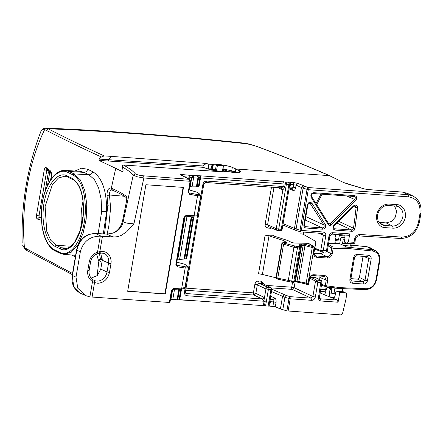 <?xml version="1.0" encoding="UTF-8"?>
<svg xmlns="http://www.w3.org/2000/svg" width="443" height="443" viewBox="0 0 443 443"><rect width="100%" height="100%" fill="white"/><g stroke="black" fill="none" stroke-linecap="round" stroke-linejoin="round"><path stroke-width="0.66" d="M216.455 165.106L223.322 165.771L217.397 165.527L216.45 171.087M228.865 171.026L235.759 171.513L228.893 170.832M64.445 248.623L61.184 247.753L60.049 248.789C69.961 254.31 81.623 237.166 83.251 215.459C84.358 196.282 80.643 183.9 72.098 178.313L67.054 175.877C57.252 170.383 44.732 187.527 43.314 209.146C41.736 226.179 47.124 242.853 55.004 246.347L60.049 248.789M42.489 129.699L41.288 130.353L43.469 128.509L42.489 129.699L44.582 129.744C28.568 162.592 21.015 206.759 24.42 247.687L22.726 245.322L24.836 249.038L24.42 247.687L72.525 273.508M122.6 220.852L123.182 221.661C121.875 227.353 118.447 231.174 112.887 233.123C117.938 230.914 121.166 226.86 122.578 220.974L126.582 200.878C127.014 198.608 127.014 197.179 126.582 196.587C123.47 194.006 118.381 191.21 111.309 188.192L115.756 168.357L98.999 160.444L99.077 159.092L101.425 156.994L104.21 155.897C84.198 146.755 65.498 137.723 48.121 128.802L46.266 130.325C62.098 138.493 84.259 149.186 101.425 156.994M271.836 289.55A1.827 1.827 0 0 0 270.834 287.601L270.346 287.468A1.827 0.93 -85.9 0 1 270.928 289.65L268.109 306.113L264.46 305.786L265.213 301.395L264.477 297.552L265.944 288.952L270.928 289.65A1.827 0.299 9.7 0 0 271.836 289.55L269.621 301.705A1.827 0.299 -170.3 0 1 270.385 301.694L269.632 306.091L275.297 306.811L280.413 308.915L286.898 310.903L340.739 314.868L341.88 314.475L342.577 313.351L345.939 299.23L346.609 294.844L346.42 293.504L345.39 292.856L345.867 292.989L342.888 291.682M347.102 183.828L364.163 188.895A1.827 1.008 -73.5 0 1 364.373 188.912L343.818 182.616L329.376 175.644L235.992 168.993L240.848 171.829L238.81 172.571C236.684 172.764 233.721 172.554 229.923 171.939L224.008 171.242L224.883 171.984L123.387 165.023L122.694 165.256L122.296 166.369L123.088 170.688L122.667 171.851M258.972 147.214L254.149 145.592L258.972 147.214C284.694 156.844 308.306 166.358 329.813 175.755M339.764 292.341L336.597 291.09L343.081 291.704L345.39 292.856L339.764 292.341L338.075 302.215L337.311 300.016L330.96 297.43C329.697 296.705 329.188 295.237 329.426 293.033L330.007 289.617L331.829 289.777M325.921 291.837L325.594 289.678L326.253 289.495M394.586 205.962L396.612 211.261L395.366 217.081L391.451 221.467L386.135 222.901L379.07 222.38M111.791 156.418L206.344 163.423L202.888 165.948L203.115 167.321L108.385 161.014L108.369 159.652L111.791 156.418L104.21 155.897M222.552 165.56L222.652 164.995L222.253 164.929C218.449 164.342 215.486 164.131 213.36 164.292L208.797 164.22L206.344 163.423M222.652 164.995L222.613 165.577M235.992 168.993L232.32 167.41C230.183 166.485 226.977 165.688 222.713 165.001M269.632 306.091L268.873 306.102L269.621 301.705M268.109 306.113L268.873 306.102M264.46 305.786L263.341 305.642L264.094 301.246L262.433 299.091L264.477 297.552L255.86 293.388L253.994 295.049A1.827 0.941 94 0 1 253.451 294.241A1.827 0.941 94 0 1 253.407 292.867L255.86 293.388L257.322 284.86L254.863 284.34C255.417 282.197 256.663 281.089 258.596 281.012L261.381 281.205A1.827 0.941 -86 0 0 261.968 283.387L259.183 283.193L257.322 284.86L265.944 288.952L266.62 287.728L267.816 287.285L268.392 289.467L265.579 305.936M178.064 289.129L181.431 289.644L179.72 299.684L263.341 305.642M179.72 299.684L177.721 299.828L179.493 289.451L177.488 289.157M170.5 299.119L177.721 299.828M97.521 253.418L97.532 252.139L99.836 251.624A1.827 0.808 -104.1 0 1 99.393 252.986L97.67 253.496C96.209 253.845 92 255.871 90.643 261.597L89.126 270.474C88.644 274.45 89.951 277.539 93.058 279.76L94.409 280.508L94.542 282.579L92.487 281.643L89.879 296.899L169.774 302.491M343.092 291.704L343.574 291.848M332.815 298.117L332.394 298.017C333.745 298.344 334.675 297.447 335.179 295.326L335.766 291.898L336.481 291.057L342.987 291.677M338.075 302.215L321.042 301.002L320.466 298.82L319.979 298.687L319.431 297.126L322.039 281.859L321.391 280.524L315.931 277.722M321.839 281.565L321.025 282.568L317.836 282.341L315.333 296.998C314.779 299.141 313.533 300.254 311.59 300.326L290.209 298.803L290.054 296.649L289.002 298.582L286.898 310.903M321.391 280.524L316.64 280.12L317.836 282.341L315.521 281.117L316.64 280.12L310.809 277.279L315.621 277.634L321.081 280.436L318.517 297.225C318.334 299.396 319.176 300.653 321.042 301.002M292.541 282.269L291.699 287.191A1.827 0.941 94 0 0 292.286 289.373A1.827 1.523 115.1 0 0 293.471 288.93A1.827 1.523 115.1 0 0 294.146 287.706L312.891 296.483L311.014 298.145L311.59 300.326M308.478 243.329L294.069 243.008L291.627 242.476L287.751 240.527L273.763 235.975L273.021 235.493L273.946 235.261L265.124 235.172L269.012 235.803L262.411 274.438L258.535 273.713L265.124 235.172M331.94 287.474L331.591 287.789M335.656 234.375L335.102 237.598L335.572 238.915L337.837 239.79L338.662 238.976L339.488 234.646M344.809 235.023L345.014 237.791L344.433 241.219L344.898 242.537L346.985 243.345L348.37 241.989L349.754 233.893L332.721 232.68A1.827 0.93 -85.9 0 1 331.702 234.092L348.58 235.294L349.754 233.893M400.649 238.45A1.827 0.93 -86.5 0 0 400.821 238.495L359.002 235.931A1.827 0.93 -86.5 0 0 359.002 235.931L359.002 235.931A1.827 0.93 -86.5 0 0 359.998 234.519C356.964 234.69 355.092 236.462 354.378 239.84L355.303 239.641L355.015 242.088A1.827 1.827 0 0 1 353.11 243.7A1.827 0.925 92.9 0 0 354.09 242.282L354.378 239.84M364.163 188.895L368.011 189.587L402.726 192.129L407.543 193.403L412.798 195.928L407.997 194.665L308.173 187.55L297.929 183.446L293.122 182.422L288.338 182.223L289.678 184.393L288.914 184.404A1.827 0.93 -85.9 0 0 288.338 182.223L285.807 182.045L285.264 184.078L286.383 184.227A1.827 0.93 -85.9 0 0 285.807 182.045L199.948 175.782L192.998 175.649L191.775 177.532L193.58 177.831A1.827 0.93 -85.9 0 0 192.998 175.649L181.763 174.487C180.34 174.415 179.969 174.581 180.65 174.974L181.132 175.107M419.205 221.793L418.524 222.093C416.06 231.678 410.489 236.673 401.823 237.083A1.827 0.93 -86.5 0 1 400.821 238.495L400.821 238.495C410.595 238.007 416.802 232.509 419.438 221.987L420.85 213.731C421.908 205.53 419.228 199.599 412.804 195.933L412.798 195.928M367.662 189.56A1.827 0.919 94.2 0 1 367.834 189.538L402.549 192.085L407.997 194.665A1.827 0.93 94.1 0 1 408.573 196.847L308.284 189.704L308.173 187.55L307.01 189.454A1.827 1.202 108.7 0 0 307.01 189.466L300.044 230.199L296.123 228.97A1.827 1.207 107.4 0 0 296.821 230.698L300.603 231.844L301.323 230.443L323.268 232.005C325.14 232.353 325.982 233.611 325.793 235.781L323.29 250.439L326.48 250.666L328.983 236.008C329.537 233.865 330.783 232.752 332.721 232.68M304.657 186.365A1.827 1.202 108.7 0 0 303.101 188.148L301.45 187.516L294.468 228.378L296.123 228.97L303.101 188.148L308.284 189.704L301.323 230.438L300.044 230.199L300.432 231.833M198.619 175.782L199.859 177.964L198.519 178.136A1.827 1.578 -97.2 0 0 197.279 175.954A1.827 0.93 -85.9 0 1 197.855 178.136L193.58 177.831L192.035 186.868L196.371 186.835L199.106 186.243L200.524 177.964L285.264 184.078L284.5 187.754L282.889 189.814L281.255 187.838L283.697 186.558L206.621 181.071C204.683 181.143 203.437 182.256 202.883 184.399L184.493 291.976C184.31 294.146 185.152 295.409 187.018 295.752L264.094 301.246A1.827 0.299 9.7 0 1 265.213 301.395M189.687 179.337L143.277 175.805A1.827 0.93 94.1 0 1 143.853 177.986L190.108 181.281L188.912 179.055L180.65 174.974M143.277 175.805C139.301 175.384 136.638 174.708 135.281 173.772L133.227 175.168L137.236 176.785L143.853 177.986L133.924 223.876L126.704 231.75L121.055 235.515L117.561 236.7L113.851 236.999C110.639 236.008 108.435 235.061 107.239 234.17L112.694 233.134C115.413 232.248 120.767 228.66 122.55 220.902L126.604 200.768M224.008 171.242L223.948 171.923M208.797 164.22L208.492 168.019L209.196 169.348L203.115 167.321M211.776 169.879A1.096 1.08 16 0 1 211.787 169.763L212.086 168.207L208.492 168.019M222.868 169.575L224.208 170.749A4.757 0.775 9.7 0 0 222.735 170.383M89.879 296.899L85.892 295.669L77.791 288.227L76.008 277.141L80.344 251.785C83.157 241.518 89.802 236.302 100.268 236.136L101.237 236.208L95.278 233.461L106.874 234.148M80.593 293.321L73.682 286.305L72.209 275.369C71.146 283.769 73.937 289.755 80.587 293.321L85.759 295.614M99.393 252.986L103.944 253.28A10.012 8.456 -65.2 0 1 108.707 261.442A10.012 8.456 -65.2 0 1 108.546 263.076A1.827 0.299 9.7 0 0 110.988 263.591L111.171 261.658C110.523 254.138 106.746 250.793 99.836 251.624L102.455 236.302L113.851 236.999M183.485 187.417L145.897 184.742L127.678 291.295L165.272 293.975L183.485 187.417M169.907 302.602L171.978 290.464L171.43 290.525L173.479 288.52L181.741 288.133A1.096 0.537 87.3 0 1 181.259 288.98L181.259 288.98A1.096 0.537 87.3 0 1 181.17 288.969L173.08 289.351M187.217 216.201L193.768 217.474L186.769 258.419L184.692 259.039L191.852 217.164L186.846 216.201M181.431 289.644L179.493 289.451M282.8 309.723L284.921 297.325L271.498 291.538M334.028 297.668L330.96 297.43L323.097 294.224C324.448 294.556 325.378 293.659 325.882 291.533L326.452 288.21L327.283 287.402L329.542 288.293L330.007 289.617M310.809 277.279L309.679 278.276L308.716 283.919L308.129 284.766M308.073 284.76L304.701 283.647M323.517 294.329L320.134 293.017M332.156 287.845L327.167 287.369L332.156 287.861M303.654 232.093L303.278 234.275L315.455 241.252L315.787 242.548L314.823 248.191L315.588 249.326M303.278 234.275L300.836 233.749L301.146 231.916M270.634 227.564L270.435 228.256L271.742 228.045M270.834 287.601L262.455 283.514L270.346 287.468L267.816 287.285L259.183 283.193L258.596 281.012M267.877 286.156L267.926 285.525L266.852 285.657M267.926 285.525L291.699 287.191A1.827 0.299 -170.3 0 1 294.146 287.706L295.176 281.676M286.953 242.659L283.204 240.416L269.012 235.803M299.717 244.425L300.631 245.66L301.583 245.339A1.096 0.548 -89.3 0 0 301.212 244.038L299.717 244.425L299.54 246.474L299.169 246.574L299.534 247.87L297.452 247.847A1.096 0.548 -89.3 0 0 297.081 246.552L284.24 243.257L282.872 242.648L286.704 242.681M262.411 274.438L275.972 277.783M353.11 243.7L346.985 243.345M337.837 239.79L340.346 239.934M357.59 207.878L354.97 228.527C354.561 230.294 353.558 231.218 351.964 231.29L334.997 230.078C332.715 229.236 332.361 227.613 333.928 225.216L353.503 205.862C355.89 204.417 357.252 205.087 357.59 207.878L356.106 207.634L355.258 205.967L353.741 206.394L353.503 205.862M197.046 186.752L198.519 178.136L197.855 178.136L196.371 186.835M192.035 186.868L189.754 186.475M122.362 167.011C127.545 169.913 131.161 172.632 133.227 175.168L123.182 221.661C123.63 222.198 124.965 222.702 127.191 223.172L133.924 223.876M115.756 168.357L122.733 171.84M209.196 169.348L210.94 169.475L212.114 164.491M223.953 171.829L216.688 171.142C213.747 170.655 211.832 170.101 210.94 169.475L211.743 170.151M215.514 169.475A10.964 1.789 9.7 0 0 212.513 169.497A4.757 0.775 9.7 0 0 211.787 169.763L211.815 170.328M223.582 171.79A1.096 0.604 105.9 0 0 223.997 171.341M224.047 171.247A1.096 0.604 105.9 0 0 224.208 170.749L225.642 171.524L226.705 170.799L222.657 168.988M91.192 278.099L97.333 275.546L100.76 269.139L102.278 260.257L100.567 252.781M93.019 279.738L92.487 281.643C88.766 278.957 87.193 275.253 87.78 270.535L89.298 261.652C90.317 256.99 93.063 253.817 97.532 252.139L100.268 236.136M93.058 279.76L94.409 280.508A10.012 8.456 -65.2 0 0 97.238 281.1A10.012 8.456 -65.2 0 0 107.029 271.958L108.546 263.076L102.278 260.257M102.455 236.302L101.237 236.208M188.353 267.755L185.174 268.026L181.741 288.133L184.969 287.529L188.353 267.755L187.278 265.938L184.609 264.233L187.278 265.938M176.502 265.196L184.936 266.747A1.096 0.57 98.7 0 1 185.174 268.026L177.25 266.813L175.871 264.56L183.939 217.369L186.049 215.364L194.189 215.298A1.096 0.548 89.5 0 1 193.663 216.145L193.663 216.145A1.096 0.548 89.5 0 1 193.585 216.134L185.6 216.201M183.939 217.369L184.482 217.308L176.419 264.499L177.012 265.534A1.096 0.57 98.7 0 1 177.25 266.813M176.286 264.388L175.871 264.56L176.286 264.388M186.049 215.364L185.523 216.212L193.663 216.145C198.785 215.802 196.36 215.58 197.395 214.849L200.668 195.695L197.517 195.812L194.189 215.298L197.395 214.849M181.143 175.112L189.521 179.243L190.656 181.215L188.818 191.963L189.089 192.877L197.312 194.538A1.096 0.576 101 0 1 197.517 195.812L189.587 194.267L188.269 192.024L190.102 181.287L190.518 181.115M188.685 191.852L188.269 192.024L188.685 191.852M165.272 293.975L164.912 293.809L183.103 187.395M127.706 291.156L164.912 293.809M193.768 217.474L191.852 217.164M184.692 259.039L179.642 259.36L177.355 259.028M270.69 296.245L274.732 298.05L272.905 299.728L273.641 301.927L270.385 301.694L271.232 299.723L270.208 299.064M309.707 278.171L315.521 281.117L312.891 296.483A1.827 0.299 9.7 0 0 315.333 296.998M315.925 277.717L315.621 277.634M268.84 226.694L267.583 224.806L276.26 228.605A1.827 1.534 113.6 0 0 276.51 229.889A1.827 1.534 113.6 0 0 277.085 230.382A1.827 1.534 113.6 0 0 277.523 230.487A1.827 0.93 94.1 0 0 277.689 230.532L280.225 230.714A1.827 1.827 0 0 0 282.152 229.197L288.952 189.41L290.243 188.508L289.988 187.007L290.442 184.371L296.096 185.13L301.45 187.516L303.278 185.833M342.627 288.631A1.827 0.952 -87.8 0 0 342.533 289.069L334.77 288.77L334.072 292.873L333.241 293.687L331.94 293.177L331.469 291.859L332.217 287.513M319.99 276.067L319.652 279.627M313.982 253.235L320.887 253.745L327.05 256.741L316.429 255.988L314.635 255.068M324.049 251.973L320.887 253.745M328.595 243.506L339.709 243.667L340.661 238.09L341.492 237.282L344.981 237.985M350.928 278.647L357.551 279.134L363.149 281.859L365.021 280.197L368.726 258.502A1.827 0.299 9.7 0 0 371.168 259.017C371.35 256.846 370.509 255.589 368.642 255.24L367.469 256.613L368.726 258.502L363.559 256.364M363.044 256.325L359.428 277.473L357.551 279.134M314.668 247.565A1.096 0.925 121.4 0 0 313.865 246.745L312.93 246.635L312.221 247.748L306.185 283.066L307.979 283.382L314.021 248.041A1.096 0.548 -89.3 0 0 313.65 246.74M328.18 245.92L331.724 247.953L333.186 248.263L332.25 253.723C331.536 256.508 329.913 257.953 327.394 258.047L316.773 257.294C314.347 256.846 313.251 255.212 313.489 252.388L314.231 248.041L304.961 245.61L298.853 281.338A1.096 0.526 103.2 0 0 299.147 282.341L299.147 282.341A1.096 0.526 103.2 0 0 299.197 282.346L306.429 284.052M312.93 246.635L305.67 244.497A1.096 0.515 106.4 0 0 304.961 245.61L301.583 245.339L295.52 280.79A1.096 0.57 -82.5 0 1 294.844 281.632L294.789 281.615A1.096 0.57 -82.5 0 0 294.844 281.632L306.528 284.074L306.185 283.066L294.645 280.685M305.67 244.497L302.779 244.06L303.15 245.356L297.059 280.995L296.384 281.831M300.647 245.572L300.47 247.62A1.096 1.063 4.9 0 1 300.459 247.709L299.534 247.87L293.787 281.504L277.783 278.198L275.989 277.661L281.803 243.65L282.872 242.648M299.54 246.474A1.096 1.063 4.9 0 1 300.47 247.62L294.689 281.455L293.787 281.504L293.111 282.346L291.068 282.075A1.096 0.57 -82.5 0 0 291.743 281.233L297.452 247.847L293.964 247.316L281.803 243.65M283.249 242.869L282.147 243.855L276.349 277.783L277.085 278.924L276.548 278.758L275.989 277.661M306.528 284.074L307.248 284.207A1.096 0.57 -82.5 0 0 307.304 284.218L307.304 284.218A1.096 0.57 -82.5 0 0 307.979 283.382L308.932 279.062C309.646 276.277 311.268 274.832 313.788 274.732L324.409 275.491C326.834 275.939 327.931 277.573 327.693 280.397L326.757 285.862L340.462 287.668L366.139 288.731C371.284 288.404 374.573 285.397 376.018 279.721L379.186 261.187C379.695 255.439 377.497 252.045 372.591 251.004L347.174 248.423L333.186 248.263L332.815 246.961L328.435 244.453M307.364 284.223L307.453 284.234A1.096 0.57 -82.5 0 0 307.508 284.245L307.508 284.245A1.096 0.57 -82.5 0 0 308.19 283.404L308.605 283.232L308.19 283.404M294.689 281.46A1.096 1.091 -3.4 0 1 293.41 282.341M288.537 281.615L291.012 282.064A1.096 0.57 -82.5 0 0 291.068 282.075L278.049 279.19A1.096 0.487 -77 0 1 277.783 278.198L283.564 244.381L284.24 243.257M354.826 241.9L354.09 242.282L348.37 241.989M318.451 233.145L323.357 235.266L322.089 233.378A1.827 0.93 -85.9 0 0 322.255 233.417L322.255 233.417A1.827 0.93 -85.9 0 0 323.268 232.005M325.793 235.781L323.357 235.266L320.732 250.633L323.29 250.439L321.657 251.807L321.241 251.707A1.096 0.919 112.5 0 0 321.485 251.768M327.05 251.081L326.48 250.666L326.076 252.117L321.657 251.807M322.676 229.203L322.332 227.89C323.933 227.564 324.486 226.589 323.983 224.978L310.006 203.171C309.447 202.551 308.721 203.11 307.846 204.849L307.298 204.91C308.455 202.13 310.011 201.582 311.955 203.265L325.317 224.535C326.109 227.109 325.234 228.666 322.676 229.203L305.886 228.007C304.391 227.73 303.721 226.722 303.865 224.989L307.298 204.91M313.799 192.699L313.19 193.547C312.559 193.131 310.565 195.319 311.556 196.537L311.556 196.537A1.096 0.515 -32.1 0 1 311.158 197.368C310.366 194.793 311.246 193.237 313.799 192.699L354.721 195.612C356.997 196.459 357.351 198.082 355.784 200.474L331.115 224.867C330.052 225.731 329.127 225.681 328.341 224.717L311.158 197.368M297.929 183.446A1.827 1.49 114 0 0 296.096 185.13L295.653 187.738C295.171 189.837 294.329 190.745 293.122 190.468L292.17 188.64M291.898 188.596L293.244 187.239L293.698 184.604L293.122 182.422M277.689 187.616L282.889 189.814L276.26 228.605L278.708 229.12L286.383 184.227L288.914 184.404L281.239 229.302A1.827 0.299 9.7 0 0 282.152 229.197M289.86 182.189A1.827 0.93 94.1 0 1 290.442 184.371L289.678 184.393L288.952 189.41M290.171 188.508L292.297 188.685M268.668 226.65L277.085 230.382A1.827 1.827 0 0 0 277.689 230.532A1.827 0.93 94.1 0 0 278.708 229.12L281.239 229.302A1.827 0.93 94.1 0 1 280.225 230.714M126.582 196.587L126.908 198.049M126.582 200.878L126.787 197.805L127.152 198.303C124.688 196.232 120.695 193.934 115.186 191.409L111.697 189.875M103.308 233.898L106.652 211.588C106.78 190.772 102.128 177.477 92.703 171.69L87.675 169.259L81.379 168.229L74.906 171.026M60.082 253.313L59.595 252.3C71.09 258.856 84.63 237.066 85.305 211.654C85.615 192.439 81.462 180.163 72.84 174.824L73.959 173.883L68.914 171.441L83.943 172.36L80.161 171.347L65.121 170.428C54.162 169.492 43.608 186.774 41.675 207.296L41.88 225.243C42.855 232.403 44.715 238.384 47.467 243.168C49.605 246.856 52.13 249.426 55.037 250.871L60.082 253.313L63.958 254.382L71.229 252.217L77.879 244.846L83.074 233.3L86.175 219.124L86.778 204.173L84.746 190.446L80.277 179.864L73.959 173.883L88.982 174.802C90.854 174.747 92.094 173.711 92.703 171.69M98.147 233.594L101.674 211.571L101.104 198.973L98.634 187.965L94.475 179.648L88.982 174.802L83.943 172.36C85.82 172.31 87.066 171.275 87.675 169.254M112.566 190.174L110.855 187.998C108.208 188.065 106.935 190.59 107.023 195.579L109.465 195.009L110.346 204.982L110.373 210.181L108.851 225.88L107.095 234.125M124.317 196.249L109.465 195.009L109.504 193.054L110.097 191.243L111.06 190.108L112.112 189.981L110.855 187.998M46.161 167.615L46.676 169.27L50.746 172.349L50.225 170.693L46.161 167.615C45.358 167.244 44.726 167.958 44.272 169.752L46.775 170.356L38.973 215.996L39.222 217.314L41.293 217.967M47.39 169.553L46.775 170.356L48.27 170.483M44.272 169.752L36.459 215.492C36.276 217.386 36.581 218.565 37.373 219.036L39.222 217.314L41.277 217.441M36.459 215.492L41.254 216.134M80.344 251.785L76.789 250.145C79.524 239.491 85.687 233.932 95.278 233.461A1.827 0.941 93.4 0 0 95.101 233.417A1.827 0.941 93.4 0 1 95.101 233.417L107.056 234.125L112.694 233.134M176.818 262.145L184.609 264.233M199.306 193.79L196.963 192.218L199.306 193.79C200.502 194.715 199.837 194.964 197.312 194.538M189.172 189.87L196.963 192.218M314.823 248.191L320.732 250.633A1.096 0.919 112.5 0 0 321.241 251.707L315.338 249.265M334.77 288.77L335.096 287.889M335.44 293.814L333.241 293.687M326.142 286.704L339.825 288.515L326.081 286.699A1.096 0.57 -82.5 0 1 326.026 286.687A1.096 0.925 -71.7 0 1 325.295 285.552L321.618 284.334M327.106 251.624L330.788 253.413L331.724 247.953A1.096 0.903 -60.2 0 1 332.815 246.961L346.841 247.128L339.709 243.667M342.793 237.797L343.259 239.115L342.555 243.218L343.281 245.4L350.773 246.125A1.827 0.964 -84.5 0 1 350.241 243.96L342.555 243.218M345.042 237.609L341.376 237.249L345.047 237.592M375.592 250.81L370.248 247.759L367.125 246.768L351.033 245.095L351.886 245.61L351.321 245.422L350.817 243.578M308.068 243.213L313.865 246.745A1.096 0.548 -89.3 0 1 314.231 248.041L314.646 247.864M55.325 250.954L54.55 249.863C45.734 245.998 39.687 226.988 41.753 207.773C43.663 184.338 57.302 166.468 67.796 172.382L68.914 171.441L65.121 170.428M339.936 288.509L365.475 289.561A1.096 0.554 -87.6 0 0 365.564 289.578L365.564 289.578A1.096 0.554 -87.6 0 0 366.139 288.731M339.825 288.515L365.564 289.578C371.35 289.196 375.022 285.885 376.567 279.66L379.734 261.126L379.186 261.187M339.77 288.504L340.462 287.668M321.468 285.192L325.882 286.654A1.096 1.096 0 0 0 326.081 286.699A1.096 0.57 -82.5 0 0 326.757 285.862L325.295 285.552L326.231 280.087L327.693 280.397M375.404 250.694L372.292 249.708L346.841 247.128L347.174 248.423M367.624 256.652L356.322 255.849L354.511 257.66A1.827 0.299 -170.3 0 1 353.603 257.765L349.892 279.461C349.71 281.632 350.551 282.889 352.418 283.232L351.847 281.056L351.028 280.635M354.511 257.66L350.806 279.356A1.827 0.299 -170.3 0 1 349.892 279.461M352.418 283.232L363.72 284.035A1.827 0.93 -85.9 0 0 363.149 281.859L351.338 280.912M363.72 284.035C365.658 283.963 366.904 282.856 367.457 280.707L365.021 280.197L359.428 277.473M356.322 255.849A1.827 0.93 -85.9 0 0 357.34 254.437C355.402 254.509 354.156 255.617 353.603 257.765M315.986 203.592L320.97 194.1M235.582 172.598L235.759 171.513M216.428 165.283L217.397 165.527M223.322 165.771L222.441 171.192A1.096 0.93 -95.6 0 0 222.469 171.751M342.954 288.864L342.533 289.069L341.979 291.583M70.908 246.214L56.145 245.311L50.718 240.211L46.72 231.196L45.103 206.571L52.479 184.36L58.404 178.053L64.744 176.209L67.519 176.984L72.569 179.421C79.829 182.405 84.873 198.852 83.068 215.796L79.934 231.163L74.701 242.033C69.656 248.711 65.968 248.778 64.44 248.623M41.254 215.076L41.26 214.285M41.254 215.741L41.271 213.714M49.993 171.784L49.71 172.493L48.486 172.017L49.622 171.031M45.108 191.282L48.409 171.973L49.494 170.959M41.049 215.005L41.254 215.857M43.469 128.509L45.64 128.132L48.077 128.775C109.072 131.128 176.026 136.211 248.938 144.025L254.476 145.658M25.616 249.398L26.68 250.4L25.91 248.794M22.798 245.92L22.726 245.322M254.149 145.592L244.514 143.172C172.56 135.514 106.27 130.502 45.64 128.132M41.288 130.353L37.998 139.218C26.547 172.211 21.264 206.748 22.15 242.83M46.332 128.204L44.582 129.744L46.166 130.275M26.718 250.422L72.336 274.632M102.427 258.867L100.356 258.734L102.355 259.748M99.359 252.992L100.356 258.734L98.468 260.473L101.934 262.273M67.596 248.146L61.184 247.753L56.145 245.311L55.004 246.347M97.095 275.762L98.916 260.694L100.805 258.956M96.585 253.939L98.468 260.473M71.517 255.002L75.354 256.968M101.674 211.571L106.652 211.588L107.865 205.198L104.52 233.97M107.023 195.579L107.865 205.198L110.346 204.982M50.84 179.493L51.299 177.1C51.781 174.021 51.421 171.89 50.225 170.693M37.373 219.036L41.731 220.398M343.818 182.616L329.376 175.644C307.907 166.263 284.323 156.767 258.629 147.148M288.105 311.113L290.209 298.803L284.921 297.325A1.827 1.08 107.2 0 1 286.355 295.503L271.864 289.201M326.264 286.726L325.594 289.678L320.771 289.29M336.132 240.782L340.163 240.992M135.281 173.772C133.072 171.059 129.107 168.146 123.387 165.023M337.311 300.016L320.466 298.82L319.669 298.427M319.209 296.937L318.517 297.225M271.282 287.906L292.286 289.373L311.014 298.145L290.054 296.649L286.355 295.503M290.209 298.809L289.002 298.593M333.247 298.089L332.394 298.017M332.1 293.244L329.426 293.033M325.826 291.832L320.411 291.4M323.944 294.296L323.097 294.224M282.828 225.26L283.514 225.31M271.476 187.173L265.13 224.291C264.947 226.462 265.783 227.719 267.644 228.062L270.435 228.256M186.043 288.149L253.407 292.867L254.863 284.34M261.381 281.205L263.956 284.251M335.556 238.904L334.775 243.595M273.824 235.997L273.946 235.261M335.716 243.246L339.742 243.478M345.025 235.892L339.249 235.56M401.823 237.083L359.998 234.519M407.543 193.403L402.366 192.107M364.373 188.912L367.834 189.538A1.827 0.919 94.2 0 1 368.011 189.587M392.913 228.178L385.083 227.624C377.619 227.464 373.853 217.059 378.693 209.96C381.412 205.934 384.884 203.974 389.104 204.09L396.934 204.649C404.404 204.804 408.164 215.209 403.324 222.308C400.605 226.34 397.133 228.295 392.913 228.178A1.827 0.93 -85.9 0 0 392.343 226.002L384.513 225.443L379.501 222.94M395.76 206.017A1.827 0.93 -85.9 0 0 395.92 206.056L398.141 206.588A10.272 8.672 114.8 0 1 401.186 221.018A10.272 8.672 114.8 0 1 392.343 226.002L386.135 222.901M387.93 205.463A1.827 0.93 -85.9 0 0 388.085 205.502C384.679 205.364 381.766 207.036 379.352 210.525C377.779 213.122 377.192 215.819 377.586 218.604C378.411 220.536 377.021 221.079 381.7 224.679A10.272 8.672 114.8 0 0 384.513 225.443A1.827 0.93 -85.9 0 1 385.083 227.624M398.141 206.588A10.272 8.672 114.8 0 0 396.059 206.045M283.57 181.741L284.146 183.923L283.697 186.558L284.816 186.708M199.948 175.782A1.827 0.93 94.1 0 1 200.524 177.964L199.859 177.964L198.431 186.326M189.405 175.029L189.981 177.211L191.775 177.532L190.23 186.597M181.763 174.487A1.827 0.93 94.1 0 1 182.372 175.716M184.631 176.829L189.981 177.211L189.621 179.299M239.098 172.537L239.43 170.688M236.147 169.065L235.715 171.491M235.837 168.927L235.394 171.386M202.888 165.948L99.077 159.092M212.695 164.464L212.086 168.207M212.596 170.195A1.096 0.93 84.4 0 1 212.513 169.497L213.36 164.292M222.153 165.499L222.253 164.929M231.667 171.064L232.32 167.41M231.124 170.821L222.995 168.777M76.008 277.141L72.442 275.563L76.789 250.145A1.827 0.299 -170.3 0 1 76.556 249.946L72.209 275.369M110.988 263.591L109.471 272.473C107.793 279.14 103.933 282.745 97.892 283.282L94.542 282.579L92.055 297.148M169.359 302.658L171.43 290.525M170.976 299.23L172.643 289.478M172.776 299.523L174.525 289.296M178.845 289.368L177.056 299.828M180.783 289.561L179.055 299.684M275.297 306.811L276.05 302.425A1.827 0.299 9.7 0 0 273.641 301.927L272.888 306.323M280.413 308.915L282.545 296.461L284.373 294.778M274.732 298.05C275.862 298.77 276.299 300.232 276.05 302.425M268.558 226.655A1.827 0.941 -86 0 0 267.644 228.062M273.99 187.35L267.583 224.806L265.13 224.291M185.678 290.27L253.994 295.049L262.256 298.97L186.442 293.571L185.65 293.183M299.169 246.574L297.081 246.552M302.779 244.06L301.212 244.038M294.905 281.632L299.197 282.346M291.129 282.075L293.056 282.329M277.085 278.924L288.493 281.598M338.662 238.976L340.495 239.065M418.524 222.093L419.936 213.836C420.767 204.068 416.974 198.403 408.573 196.847M396.934 204.649A1.827 0.93 -85.9 0 1 395.92 206.056L388.085 205.502A1.827 0.93 -85.9 0 0 389.104 204.09M420.617 213.537L419.936 213.836M308.284 189.704L307.01 189.466M293.122 190.468L289.273 188.884M283.094 223.693L294.468 228.378A1.827 1.495 112.4 0 0 295.287 230.155L296.821 230.698M295.653 187.738A1.827 0.299 9.7 0 0 293.244 187.239L289.229 187.024M108.385 161.014L98.999 160.444M215.204 170.754A9.868 1.606 9.7 0 0 214.65 170.743M223.161 171.779A3.66 0.598 9.7 0 0 222.668 171.657M227.309 171.441L226.705 170.799L228.649 171.319M109.471 272.473L107.029 271.958L100.76 269.139M173.479 288.52L172.997 289.368L181.259 288.98C185.844 288.376 183.889 288.686 184.969 287.529M188.917 192.683L189.377 192.993A1.096 0.576 101 0 1 189.587 194.267M187.018 295.752A1.827 0.93 -85.9 0 0 186.442 293.571L185.955 293.443L185.407 291.876L203.791 184.294A1.827 0.299 9.7 0 1 202.883 184.399M262.433 299.091L264.128 297.308M184.493 291.976L185.18 291.682M206.621 181.071L205.436 182.438M281.554 187.893L205.602 182.477L203.791 184.294M193.126 217.358L186.088 258.529M177.826 259.138L185.146 216.322M270.296 298.565L272.905 299.728L271.232 299.723M329.542 288.293L332.045 288.515M270.324 299.241L271.066 299.601A1.827 1.545 116 0 1 270.579 299.468L270.213 298.964M283.204 240.416L282.822 242.648M294.639 246.192L293.964 247.316L288.271 280.618L288.581 281.621M284.234 240.854L283.924 242.653M278.093 279.195A1.096 0.487 -77 0 1 278.049 279.19L276.936 278.891M329.675 235.715L328.983 236.008M300.044 230.21L301.323 230.443M322.332 233.417L300.686 231.883M305.255 220.016L322.332 227.89L305.537 226.694L304.723 226.307M305.886 228.007A1.096 0.559 -85.9 0 0 305.537 226.694L305.061 226.572L304.413 224.922L307.846 204.849M304.275 224.806L303.865 224.989L304.275 224.806M309.28 203.132L310.621 203.702L311.955 203.265M325.317 224.535A1.096 0.515 147.9 0 1 323.983 224.978L305.836 216.605M351.964 231.29L351.62 229.978L334.648 228.771L334.997 230.078M353.741 206.394L334.166 225.753C333.274 226.977 333.274 227.94 334.166 228.643L333.817 228.366M333.983 225.731L333.928 225.216M353.569 206.565L356.106 207.634A723.386 610.775 -65.2 0 1 353.497 228.25L354.97 228.527M336.885 223.067L351.62 229.978L353.497 228.25L338.673 221.295M328.767 223.97L330.007 223.865L354.671 199.477L355.784 200.474M328.147 222.951L331.115 224.867M328.617 223.793L328.341 224.717M346.603 195.928L354.671 199.477C355.663 197.982 355.441 196.969 354.007 196.437A1.096 0.559 -85.9 0 0 354.107 196.459L354.107 196.459A1.096 0.559 -85.9 0 0 354.721 195.612M313.19 193.547L354.173 196.459M72.912 255.113L72.89 255.772M51.299 177.1L50.746 172.349M223.959 171.801L216.671 171.136L211.477 169.708M88.91 270.285C89.37 270.568 88.993 270.651 87.78 270.535M89.298 261.652C90.51 261.774 90.887 261.691 90.427 261.409M184.936 266.747C187.478 267.063 188.153 266.752 186.963 265.817M282.518 189.726L281.255 187.838M184.011 259.155L191.204 217.048M179.642 259.36L187.012 216.234M320.012 277.517L326.231 280.087L324.536 276.51L323.877 276.332M316.773 257.294L316.429 255.988L315.399 255.7M332.25 253.723L330.788 253.413C330.245 255.556 328.999 256.669 327.05 256.741A1.096 0.559 -85.9 0 1 327.394 258.047M372.591 251.004L372.292 249.708L367.125 246.768A1.096 0.554 -84.1 0 0 367.003 246.723A1.096 0.554 -84.1 0 0 366.882 246.74M368.642 255.24L357.34 254.437M367.457 280.707L371.168 259.017M293.111 282.346C293.316 282.761 293.842 282.462 294.689 281.455L300.454 247.726M322.061 194.178L316.695 204.721M214.683 171.153L215.348 170.383L216.505 170.771A7.354 1.196 9.7 0 0 222.441 171.192L222.984 172.072M334.072 292.873L335.589 292.945M324.409 275.491L323.706 276.316L324.531 276.51M313.085 275.557A1.096 0.559 -85.9 0 0 313.179 275.579L313.179 275.579A1.096 0.559 -85.9 0 0 313.788 274.732M309.347 278.885L308.932 279.062M313.489 252.388L313.904 252.211M351.886 245.61C352.501 246.048 352.13 246.219 350.773 246.125M343.259 239.115L344.765 239.248M350.297 243.55L350.241 243.96M376.423 279.539L376.018 279.721M229.834 171.286L229.723 171.906M54.55 249.863L59.595 252.3M67.796 172.382L72.84 174.824M72.851 179.498L72.098 178.319M67.812 177.062L67.054 175.877M83.013 201.476A34.709 17.72 -85.9 0 0 81.584 225.194M47.517 185.324L49.71 172.493L51.023 172.908M45.28 190.783L48.409 171.973M327.122 286.837L326.995 287.391M347.312 183.851L344.316 182.749M336.387 239.231L335.656 243.606M332.206 287.507L331.857 287.817M359.002 235.931C357.147 235.986 355.912 237.221 355.303 239.641M170.455 299.374L172.349 299.479M178.008 299.8L193.397 300.659M171.978 290.464L172.997 289.368M184.482 217.308L185.523 216.212M282.861 225.038L295.287 230.155M308.483 243.329L314.27 246.862A1.096 1.096 0 0 1 314.779 247.98L314.037 252.327C314.087 254.426 314.541 255.556 315.41 255.705M323.8 276.338L313.179 275.579C311.34 275.624 310.111 276.764 309.474 279.001L308.732 283.343A1.096 1.096 0 0 1 307.508 284.245L306.478 284.068M326.076 252.122L327.283 251.17L329.897 235.903L331.702 234.092M328.734 223.892L311.556 196.537M50.557 179.913L51.128 176.94M76.556 249.946L78.217 244.619C80.565 239.735 84.081 236.335 88.761 234.43L95.095 233.417M200.668 195.695L199.594 193.907M370.248 247.759L367.003 246.723L351 245.068M63.958 254.382L75.631 255.334M350.806 279.356L351.343 280.917M375.404 250.699C378.92 253.003 380.36 256.475 379.734 261.126M228.726 170.904L228.582 171.685M235.897 171.64L235.742 172.604M216.284 165.173L215.348 170.383M223.46 165.892L222.613 171.125M342.489 291.627L343.164 288.653M249.138 144.047L244.514 143.172"/></g></svg>
